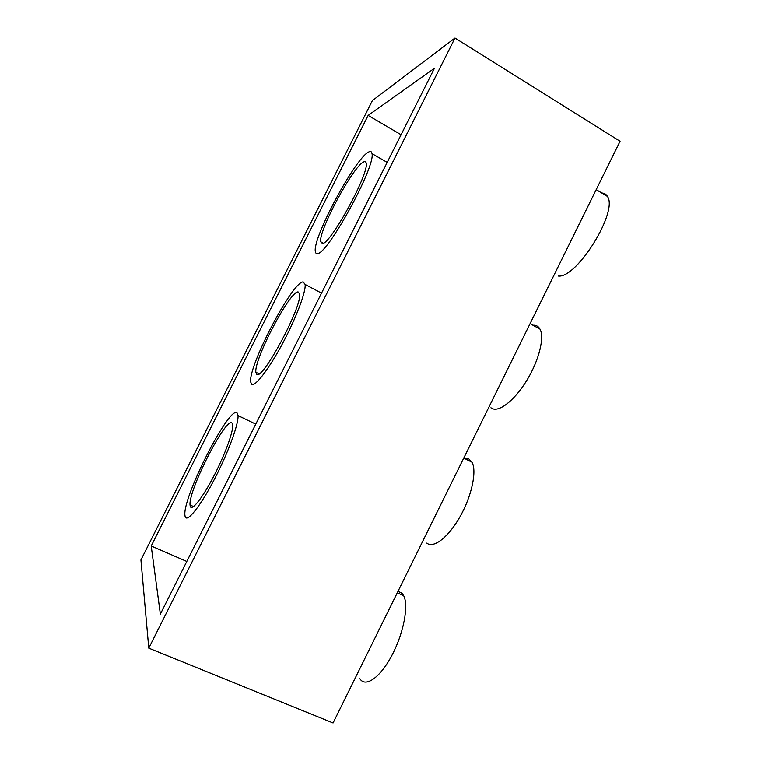 <?xml version="1.0" encoding="UTF-8"?>
<svg xmlns="http://www.w3.org/2000/svg" width="761" height="761" viewBox="0 0 761 761"><rect width="100%" height="100%" fill="white"/><g stroke="black" fill="none" stroke-linecap="round" stroke-linejoin="round"><path stroke-width="1.14" d="M148.776 648.144L140.928 559.915L372.395 100.595L454.992 38.05L148.776 648.144L333.071 722.95L620.072 141.27L454.992 38.05M160.362 614.098L151.201 545.998L368.134 115.425L434.445 68.271L160.362 614.098M398.041 591.278L402.027 593.304L403.682 595.72C408.857 605.499 403.701 633.181 391.905 655.373C380.177 677.69 365.366 687.896 359.905 678.717M472.058 462.231L463.763 458.084L468.481 458.569L472.058 462.231C476.957 471.249 471.801 495.858 460.129 516.529C448.514 537.276 433.466 548.776 426.797 543.088M532.947 325.232L534.251 325.232C536.762 325.423 538.683 326.726 539.996 329.123C544.572 337.304 539.283 359.43 527.62 379.026C516.006 398.678 500.719 411.444 492.995 408.876L490.902 407.782M601.818 193.018C604.32 193.104 606.194 194.236 607.43 196.414C618.512 211.349 577.028 278.136 558.507 276.043M186.797 561.456L151.201 545.998M401.066 134.745L368.134 115.425M363.501 162.017C365.071 161.18 365.974 161.617 366.203 163.33C369.104 173.717 330.588 244.091 322.502 243.51L320.666 241.741C318.517 230.887 352.838 166.764 363.501 162.017M368.495 152.095C354.864 158.783 312.742 237.632 315.301 251.263C315.473 252.994 316.195 253.746 317.47 253.508C327.125 255.078 375.725 166.535 372.005 153.636C371.701 151.468 370.531 150.954 368.495 152.095M298.141 291.939L299.625 294.003C302.383 306.255 262.155 381.29 256.723 374.269L255.858 372.243C253.927 359.325 290.008 290.654 298.141 291.939M303.182 281.912C292.671 281.151 248.371 365.651 250.645 381.879L251.644 384.372C255.011 387.035 268.566 369.589 282.217 344.143C295.877 318.745 306.027 291.92 305.142 284.471L303.182 281.912M237.204 413.071C230.25 403.853 183.03 495.839 184.875 514.94L185.132 516.576C186.816 523.073 199.791 507.178 213.831 480.343C227.891 453.594 238.802 423.858 238.022 415.563L237.204 413.071M232.105 423.192L232.714 425.152C233.313 431.877 224.59 455.601 213.403 476.928C202.236 498.322 191.753 511.354 190.26 506.379L190.022 504.971C188.414 489.789 226.845 415.068 232.105 423.192M397.28 592.829L403.682 595.72M530.084 323.653L539.996 329.123M596.215 189.632L607.43 196.414M323.33 243.187L320.666 241.741M387.178 162.388L372.005 153.636M259.006 373.813L255.858 372.243M321.532 293.128L305.142 284.471M255.763 424.105L238.022 415.563M193.551 506.56L190.022 504.971"/></g></svg>
